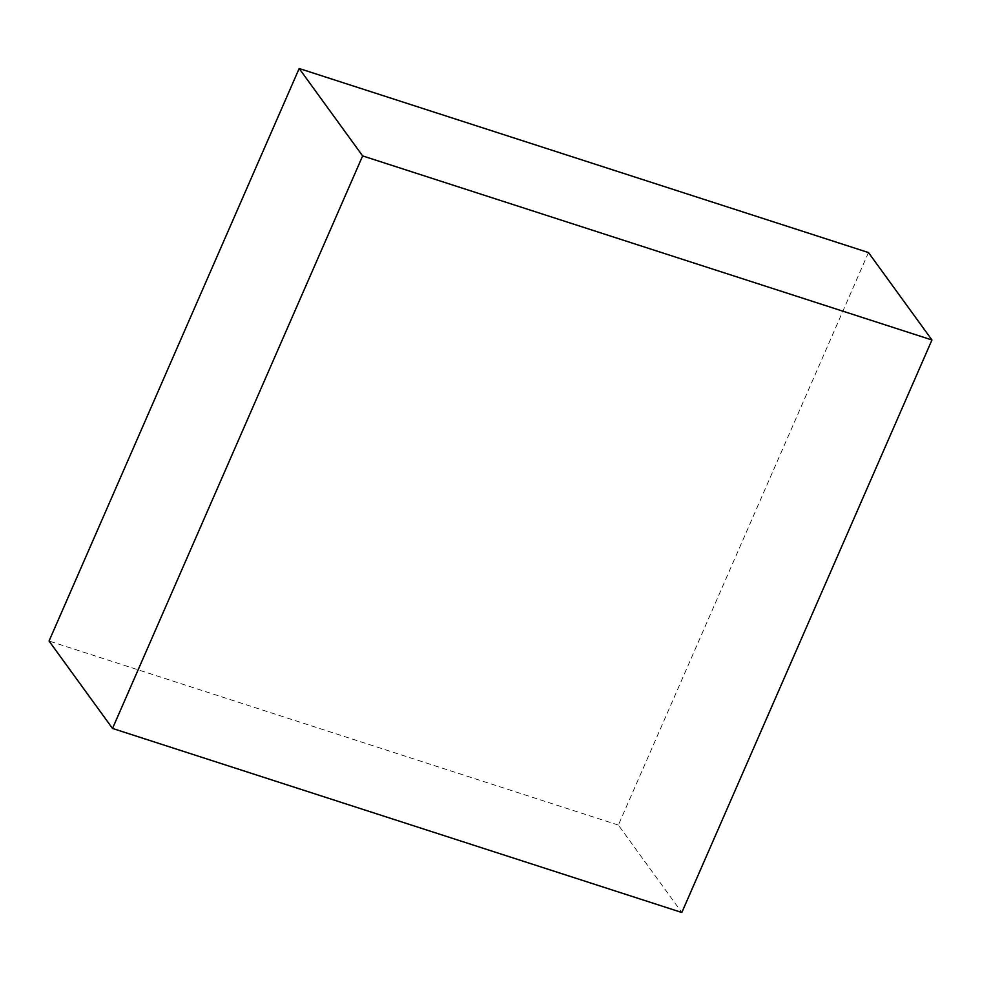 <?xml version="1.0" encoding="UTF-8"?>
<svg xmlns="http://www.w3.org/2000/svg" width="981" height="981" viewBox="0 0 981 981"><rect width="100%" height="100%" fill="white"/><g stroke="black" fill="none" stroke-linecap="round" stroke-linejoin="round"><path stroke-width="0.74" stroke-dasharray="4.91 3.68" d="M868.479 252.558L618.361 825.082L681.82 912.489M618.361 825.082L49.05 641.022"/><path stroke-width="1.47" d="M362.639 155.918L931.95 339.978L681.82 912.489L112.521 728.442L362.639 155.918L299.18 68.511L868.479 252.558L931.95 339.978M299.18 68.511L49.05 641.022L112.521 728.442"/></g></svg>
